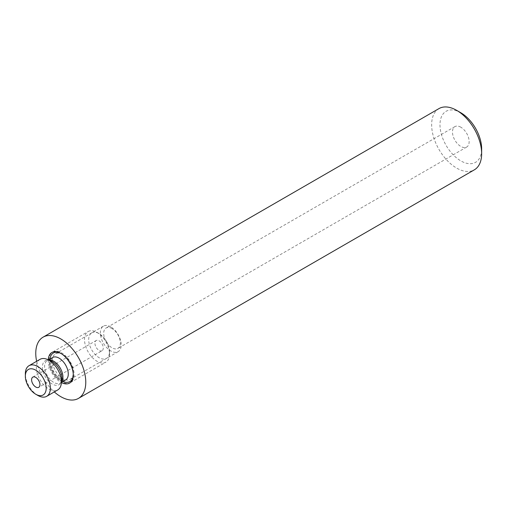<?xml version="1.0" encoding="UTF-8"?>
<svg xmlns="http://www.w3.org/2000/svg" width="507" height="507" viewBox="0 0 507 507"><rect width="100%" height="100%" fill="white"/><g stroke="black" fill="none" stroke-linecap="round" stroke-linejoin="round"><path stroke-width="0.38" stroke-dasharray="2.54 1.9" d="M110.773 326.882A14.735 8.505 -120 0 0 103.409 326.147A14.735 8.505 -120 0 0 101.153 337.954A14.735 8.505 -120 0 0 110.773 350.939A14.735 8.505 -120 0 0 118.144 351.668A14.735 8.505 -120 0 0 120.4 339.861A14.735 8.505 -120 0 0 110.773 326.882M112.028 328.561A11.788 6.806 -120 0 0 106.134 327.978A11.788 6.806 -120 0 0 104.328 337.421A11.788 6.806 -120 0 0 112.028 347.808A11.788 6.806 -120 0 0 117.922 348.391A11.788 6.806 -120 0 0 119.728 338.949A11.788 6.806 -120 0 0 112.028 328.561M62.855 354.545A14.735 8.505 -120 0 0 55.485 353.816A14.735 8.505 -120 0 0 53.229 365.623A14.735 8.505 -120 0 0 62.855 378.602A14.735 8.505 -120 0 0 70.219 379.337A14.735 8.505 -120 0 0 73.274 372.588A14.735 8.505 -120 0 0 62.855 354.545L60.77 353.341L62.855 354.545M48.285 359.805A17.682 10.21 -120 0 0 60.77 382.215A17.682 10.21 -120 0 0 61.436 382.576M438.967 108.599A35.357 20.413 -120 0 0 433.548 136.934A35.357 20.413 -120 0 0 456.649 168.09A35.357 20.413 -120 0 0 474.324 169.845M460.812 112.757A29.463 17.01 -120 0 0 439.981 124.785A29.463 17.01 -120 0 0 460.812 160.877A29.463 17.01 -120 0 0 481.65 148.843M460.812 127.194A11.788 6.806 -120 0 0 454.918 126.611A11.788 6.806 -120 0 0 453.112 136.053A11.788 6.806 -120 0 0 460.812 146.441A11.788 6.806 -120 0 0 466.706 147.024A11.788 6.806 -120 0 0 468.512 137.581A11.788 6.806 -120 0 0 460.812 127.194M36.618 361.307A35.357 20.413 -120 0 0 54.3 391.93M40.04 359.33A17.682 10.21 -120 0 0 37.328 373.501A17.682 10.21 -120 0 0 48.881 389.078A17.682 10.21 -120 0 0 57.709 389.959M91.748 332.877A14.735 8.505 60 0 1 99.106 333.612A14.735 8.505 60 0 1 109.525 351.662A14.735 8.505 60 0 1 106.464 358.411A14.735 8.505 60 0 1 91.729 349.881A14.735 8.505 60 0 1 91.748 332.877M88.199 331.527A17.682 10.21 60 0 1 97.027 332.415A17.682 10.21 60 0 1 109.525 354.063A17.682 10.21 60 0 1 105.862 362.156A17.682 10.21 60 0 1 105.855 362.163A17.682 10.21 60 0 1 88.18 351.94A17.682 10.21 60 0 1 88.186 331.534A17.682 10.21 60 0 1 88.199 331.527M52.779 351.978A17.682 10.21 60 0 1 70.448 362.201A17.682 10.21 60 0 1 70.441 382.608A17.682 10.21 60 0 1 70.435 382.614A17.682 10.21 60 0 1 52.76 372.392A17.682 10.21 60 0 1 52.766 351.985A17.682 10.21 60 0 1 52.779 351.978M102.053 350.749A5.894 3.403 60 0 1 96.159 347.346A5.894 3.403 60 0 1 96.159 340.539A5.894 3.403 60 0 1 96.165 340.539A5.894 3.403 60 0 1 102.059 343.949A5.894 3.403 60 0 1 102.053 350.749L38.716 387.316M37.854 395.447A17.682 10.21 60 0 1 25.35 373.792M52.62 357.511C51.327 359.514 49.882 358.316 52.17 368.038C53.641 372.753 56.93 376.65 62.025 379.73L65.58 379.971A12.967 7.485 60 0 1 52.62 372.487A12.967 7.485 60 0 1 52.614 357.517M62.982 381.473A16.503 9.525 60 0 1 50.016 359.013M61.524 381.942A12.967 7.485 60 0 1 60.244 383.051A12.967 7.485 60 0 1 60.238 383.058A12.967 7.485 60 0 1 47.278 375.56A12.967 7.485 60 0 1 47.278 360.597A12.967 7.485 60 0 1 48.881 360.046M61.467 382.348L60.244 383.051C60.751 383.089 61.271 382.075 61.797 380.003A13.79 7.96 60 0 1 59.04 384.699A13.79 7.96 60 0 1 45.25 376.72A13.79 7.96 60 0 1 45.269 360.8A13.79 7.96 60 0 1 50.694 360.775C48.64 360.198 47.506 360.141 47.284 360.591A12.967 7.485 60 0 1 47.29 360.591L48.501 359.894M61.195 353.594A16.503 9.525 60 0 1 73.268 374.502M103.409 326.147L55.485 353.816M454.918 126.611L106.134 327.978M466.706 147.024L117.922 348.391M73.274 372.588L73.274 374.996M118.144 351.668L70.219 379.337M99.106 333.612L97.027 332.415M109.525 351.662L109.525 354.063M70.441 382.608L105.862 362.156M32.822 377.113L96.159 340.539M52.766 351.985L88.186 331.534"/><path stroke-width="0.76" d="M61.436 382.576A17.682 10.21 -120 0 0 73.274 374.996A17.682 10.21 -120 0 0 60.77 353.341L60.77 353.341A17.682 10.21 -120 0 0 48.285 359.805M54.3 391.93A35.357 20.413 -120 0 0 60.77 396.651A35.357 20.413 -120 0 0 78.452 398.401L474.324 169.845A35.357 20.413 -120 0 0 481.65 153.659A35.357 20.413 -120 0 0 456.649 110.349L456.649 110.349A35.357 20.413 -120 0 0 438.967 108.599L43.089 337.155A35.357 20.413 -120 0 0 36.618 361.307M78.452 398.401A35.357 20.413 -120 0 0 83.87 370.066A35.357 20.413 -120 0 0 60.77 338.91A35.357 20.413 -120 0 0 43.089 337.155M481.65 153.659L481.65 148.843A29.463 17.01 -120 0 0 460.812 112.757L456.649 110.349L460.812 112.757M37.854 395.447L35.769 394.243A14.735 8.505 60 0 1 25.35 376.2A14.735 8.505 60 0 1 35.769 370.186A14.735 8.505 60 0 1 46.188 388.229A14.735 8.505 60 0 1 35.769 394.243L37.854 395.447A17.682 10.21 60 0 0 46.688 396.322L57.722 389.953A17.682 10.21 -120 0 0 61.239 383.938A17.682 10.21 -120 0 0 48.881 360.211A17.682 10.21 -120 0 0 47.012 359.292A17.682 10.21 -120 0 0 40.053 359.324A17.682 10.21 -120 0 0 40.04 359.33L29.013 365.699A17.682 10.21 60 0 1 37.854 366.574A17.682 10.21 60 0 1 49.401 382.158A17.682 10.21 60 0 1 46.688 396.322M38.709 387.323A5.894 3.403 60 0 1 32.822 383.913A5.894 3.403 60 0 1 32.822 377.113A5.894 3.403 60 0 1 32.822 377.107A5.894 3.403 60 0 1 38.716 380.516A5.894 3.403 60 0 1 38.716 387.316A5.894 3.403 60 0 1 38.709 387.323M25.35 376.2L25.35 373.792A17.682 10.21 60 0 1 29.013 365.699M52.614 357.517A12.967 7.485 60 0 1 52.62 357.511A12.967 7.485 60 0 1 52.627 357.511A12.967 7.485 60 0 1 65.593 365.008A12.967 7.485 60 0 1 65.587 379.971A12.967 7.485 60 0 1 65.58 379.971L61.467 382.348M73.268 374.502A16.503 9.525 60 0 1 69.846 381.594A16.503 9.525 60 0 1 62.982 381.473M50.016 359.013A16.503 9.525 60 0 1 53.362 352.999A16.503 9.525 60 0 1 61.195 353.594M48.881 360.046A12.967 7.485 60 0 1 60.244 368.082A12.967 7.485 60 0 1 61.524 381.942M47.012 359.292L50.694 360.775A13.79 7.96 60 0 1 61.797 380.003L61.239 383.938M48.501 359.894L52.62 357.511"/></g></svg>
